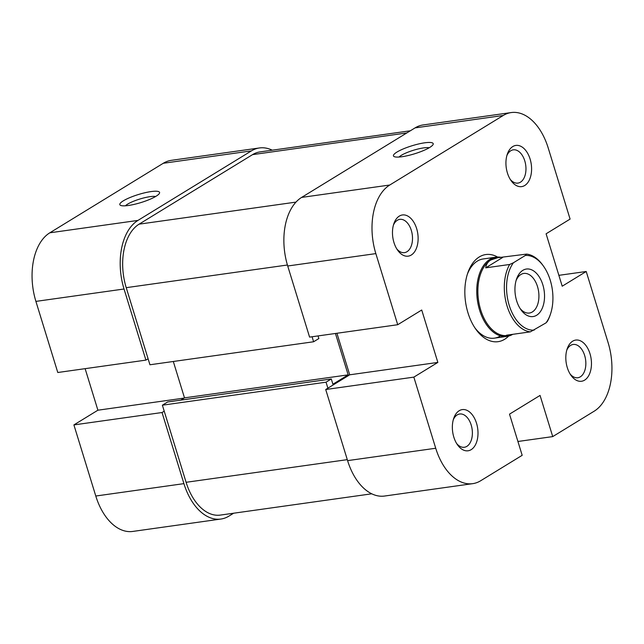 <?xml version="1.0" encoding="UTF-8"?>
<svg xmlns="http://www.w3.org/2000/svg" width="644" height="644" viewBox="0 0 644 644"><rect width="100%" height="100%" fill="white"/><g stroke="black" fill="none" stroke-linecap="round" stroke-linejoin="round"><path stroke-width="0.97" d="M410.349 130.78L259.999 151.912A49.991 30.34 82 0 0 252.561 154.632L139.104 224.16A49.991 30.34 82 0 0 126.224 287.667L149.939 364.77L313.612 341.763L312.074 336.764M327.893 388.179L326.049 382.19L162.377 405.197L186.1 482.3A49.991 30.34 82 0 0 220.328 515.087L371.749 493.811M162.377 405.197L167.617 401.985L331.29 378.978L332.9 384.218L348.171 374.856L335.444 333.479M180.803 400.133L184.498 397.863L173.308 361.485M318.039 335.927L318.852 338.559L313.612 341.763M326.049 382.19L331.29 378.978M184.498 397.863L348.171 374.856M123.334 200.831A20.793 4.218 162.9 0 1 147.017 192.29A20.793 4.218 162.9 0 1 159.406 193.385A20.793 4.218 162.9 0 1 156.073 196.235A20.793 4.218 162.9 0 1 136.383 203.85A20.793 4.218 162.9 0 1 120.517 205.347A20.793 4.218 162.9 0 1 123.334 200.831M155.59 196.517A16.8 3.405 -17.1 0 0 142.413 198.28A16.8 3.405 -17.1 0 0 127.633 204.132A16.8 3.405 -17.1 0 0 125.435 205.798M183.918 483.636L162.038 412.522L73.907 424.911L95.787 496.025L183.918 483.636A53.991 32.764 82 0 0 220.884 519.048A53.991 32.764 82 0 0 228.918 516.118L233.651 513.22M137.953 220.417L251.41 150.889L163.278 163.278L49.821 232.806L137.953 220.417A53.991 32.764 82 0 0 124.034 289.003L35.903 301.392L57.783 372.506L145.914 360.117L124.034 289.003M272.251 150.189A53.991 32.764 82 0 0 259.443 147.959A53.991 32.764 82 0 0 251.41 150.889M148.096 358.78L145.914 360.117M162.038 412.522L164.22 411.186M220.884 519.048L132.753 531.437A53.991 32.764 -98 0 1 95.787 496.025M85.129 368.666L97.904 410.204L73.907 424.911M35.903 301.392A53.991 32.764 -98 0 1 49.821 232.806M163.278 163.278A53.991 32.764 -98 0 1 171.304 160.34L259.443 147.959M184.152 398.081L97.904 410.204M550.37 314.409L549.992 315.504A39.195 23.788 -98 0 1 547.303 321.477L546.023 322.861A37.594 22.814 82 0 0 550.37 314.409A37.594 22.814 82 0 0 550.25 280.229A37.594 22.814 82 0 0 543.608 266.334A37.594 22.814 82 0 0 525.295 255.483L526.575 254.106A39.195 23.788 -98 0 1 542.94 265.392L543.608 266.334M501.507 257.463A39.992 24.271 82 0 0 495.848 257.181A39.992 24.271 82 0 0 479.595 310.15A39.992 24.271 82 0 0 506.981 336.385A39.992 24.271 82 0 0 512.729 334.333M480.657 309.796A39.195 23.788 82 0 0 507.496 335.508L508.519 335.363L506.458 335.21L530.382 331.853A39.195 23.788 -98 0 1 507.094 306.077A39.195 23.788 -98 0 1 509.654 264.475L485.729 267.84C486.156 264.434 487.83 261.826 490.752 260.015A39.195 23.788 82 0 0 480.657 309.796M516.649 300.82A23.997 14.562 -98 0 1 516.569 279.005A23.997 14.562 -98 0 1 529.658 269.176A23.997 14.562 -98 0 1 542.828 284.777A23.997 14.562 -98 0 1 539.358 312.944A23.997 14.562 -98 0 1 520.883 309.692A23.997 14.562 -98 0 1 516.649 300.82M520.03 308.404A19.996 12.139 82 0 0 529.376 313.04A19.996 12.139 82 0 0 537.499 286.556A19.996 12.139 82 0 0 523.805 273.442A19.996 12.139 82 0 0 516.11 280.478M546.023 322.861L530.382 331.853M525.295 255.483L513.453 262.744A37.594 22.814 82 0 0 509.227 305.369A37.594 22.814 82 0 0 534.182 330.114M511.111 334.558L508.519 335.363M497.603 257.737L496.588 257.882A39.195 23.788 82 0 0 490.752 260.015L497.603 257.737L526.575 254.106M502.658 257.463L485.729 267.84M509.654 264.475L513.453 262.744M524.747 185.488A20.793 12.622 -98 0 1 511.086 180.666A20.793 12.622 -98 0 1 507.343 154.069A20.793 12.622 -98 0 1 512.769 146.558A20.793 12.622 -98 0 1 530.109 159.068A20.793 12.622 -98 0 1 524.747 185.488M510.233 179.362A16.8 10.191 82 0 0 517.953 183.097A16.8 10.191 82 0 0 520.449 182.188A16.8 10.191 82 0 0 525.319 162.924A16.8 10.191 82 0 0 513.276 149.835A16.8 10.191 82 0 0 510.773 150.744A16.8 10.191 82 0 0 506.884 155.558M411.291 255.016A20.793 12.622 -98 0 1 397.622 250.194A20.793 12.622 -98 0 1 393.887 223.597A20.793 12.622 -98 0 1 399.312 216.094A20.793 12.622 -98 0 1 416.644 228.604A20.793 12.622 -98 0 1 411.291 255.016M396.768 248.89A16.8 10.191 82 0 0 404.488 252.633A16.8 10.191 82 0 0 406.984 251.715A16.8 10.191 82 0 0 411.862 232.452A16.8 10.191 82 0 0 399.811 219.363A16.8 10.191 82 0 0 397.316 220.28A16.8 10.191 82 0 0 393.428 225.086M471.166 449.657A20.793 12.622 -98 0 1 457.506 444.835A20.793 12.622 -98 0 1 453.762 418.238A20.793 12.622 -98 0 1 459.188 410.727A20.793 12.622 -98 0 1 476.52 423.237A20.793 12.622 -98 0 1 471.166 449.657M456.652 443.531A16.8 10.191 82 0 0 464.364 447.266A16.8 10.191 82 0 0 466.868 446.356A16.8 10.191 82 0 0 471.738 427.085A16.8 10.191 82 0 0 459.695 414.003A16.8 10.191 82 0 0 457.192 414.913A16.8 10.191 82 0 0 453.304 419.727M584.623 380.129A20.793 12.622 -98 0 1 570.962 375.299A20.793 12.622 -98 0 1 567.227 348.71A20.793 12.622 -98 0 1 572.653 341.199A20.793 12.622 -98 0 1 589.985 353.709A20.793 12.622 -98 0 1 584.623 380.129M570.109 373.995A16.8 10.191 82 0 0 577.829 377.738A16.8 10.191 82 0 0 580.325 376.829A16.8 10.191 82 0 0 585.203 357.557A16.8 10.191 82 0 0 573.152 344.468A16.8 10.191 82 0 0 570.656 345.385A16.8 10.191 82 0 0 566.768 350.191M508.663 336.047A43.993 26.702 -98 0 1 504.638 339.283A43.993 26.702 -98 0 1 475.731 329.076A43.993 26.702 -98 0 1 467.826 272.823A43.993 26.702 -98 0 1 479.305 256.932A43.993 26.702 -98 0 1 497.562 257.037M495.848 257.181L483.258 258.944A39.992 24.271 82 0 0 477.309 261.118A39.992 24.271 82 0 0 467.359 274.239M474.894 327.836A39.992 24.271 82 0 0 494.391 338.156A39.992 24.271 82 0 0 500.332 335.983M429.693 147.468A20.793 4.218 162.9 0 1 410.003 155.083A20.793 4.218 162.9 0 1 394.136 156.589A20.793 4.218 162.9 0 1 396.962 152.065A20.793 4.218 162.9 0 1 420.645 143.523A20.793 4.218 162.9 0 1 433.034 144.618A20.793 4.218 162.9 0 1 429.693 147.468M429.218 147.758A16.8 3.405 -17.1 0 0 416.032 149.513A16.8 3.405 -17.1 0 0 401.26 155.365A16.8 3.405 -17.1 0 0 399.055 157.031M472.696 483.66L384.557 496.041A53.991 32.764 -98 0 1 347.591 460.629L325.711 389.515L413.842 377.126L435.722 448.248A53.991 32.764 82 0 0 472.696 483.66A53.991 32.764 82 0 0 480.722 480.722L522.179 455.316L509.509 414.148L540.058 395.424L552.729 436.6L594.179 411.194A53.991 32.764 82 0 0 608.097 342.608L586.217 271.494L558.871 275.334M287.715 265.996L309.587 337.11L397.718 324.721L375.846 253.607L287.715 265.996A53.991 32.764 -98 0 1 301.625 197.41L389.757 185.021L503.214 115.493L415.082 127.882L301.625 197.41M336.933 333.27L349.708 374.808L325.711 389.515M415.082 127.882A53.991 32.764 -98 0 1 423.116 124.952L511.247 112.563A53.991 32.764 82 0 0 503.214 115.493M511.247 112.563A53.991 32.764 82 0 1 548.213 147.975L570.093 219.089L546.096 233.796L562.212 286.202L586.217 271.494M389.757 185.021A53.991 32.764 82 0 0 375.846 253.607M413.842 377.126L437.848 362.419L421.723 310.014L397.718 324.721M517.921 441.486L552.729 436.6M349.708 374.808L437.848 362.419M126.224 287.667L287.417 265.006M252.561 154.632L406.815 132.946M186.1 482.3L347.285 459.647M139.104 224.16L295.982 202.111M347.591 460.629L435.722 448.248M494.391 338.156L506.981 336.385"/></g></svg>
